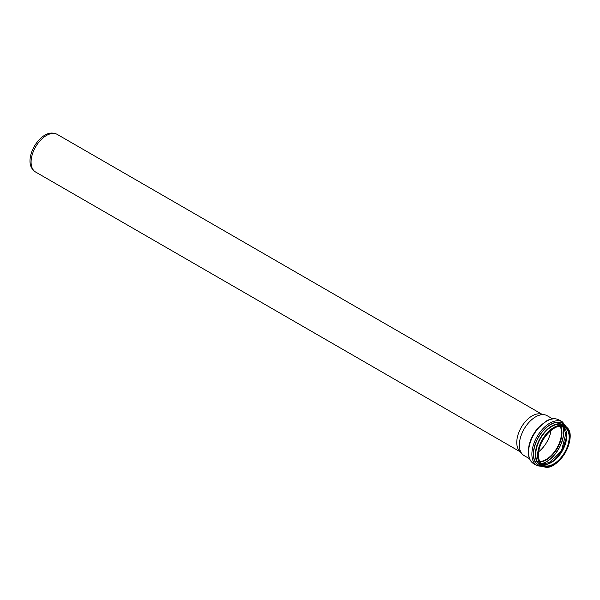 <?xml version="1.0" encoding="UTF-8"?>
<svg xmlns="http://www.w3.org/2000/svg" width="600" height="600" viewBox="0 0 600 600"><rect width="100%" height="100%" fill="white"/><g stroke="black" fill="none" stroke-linecap="round" stroke-linejoin="round"><path stroke-width="0.9" d="M520.222 451.815L35.572 172.005A21.697 12.525 -60 0 1 33.713 170.475A21.697 12.525 -60 0 1 31.08 162.075A21.697 12.525 -60 0 1 39.225 141.72A21.697 12.525 -60 0 1 55.02 133.575A21.697 12.525 -60 0 1 57.27 134.422L541.92 414.232M529.507 458.722L524.123 455.61A23.032 13.297 -60 0 1 522.143 453.99L519.405 450.885A21.697 12.525 -60 0 1 516.765 442.485A21.697 12.525 -60 0 1 524.918 422.13A21.697 12.525 -60 0 1 540.705 413.985L544.763 414.81A23.032 13.297 -60 0 1 547.155 415.71L552.548 418.822M33.713 170.475L32.565 169.185A21.143 12.203 -60 0 1 30 160.995A21.143 12.203 -60 0 1 37.943 141.165A21.143 12.203 -60 0 1 53.325 133.23L55.02 133.575M522.143 453.99A23.032 13.297 -60 0 1 519.352 445.065A23.032 13.297 -60 0 1 528 423.457A23.032 13.297 -60 0 1 544.763 414.81M551.055 430.327A21.788 12.578 -60 0 1 538.725 451.68M553.882 428.265A21.788 12.578 -60 0 1 564.653 427.26A21.788 12.578 -60 0 1 564.653 452.408A21.788 12.578 -60 0 1 542.865 464.985A21.788 12.578 -60 0 1 538.357 455.16M538.357 455.303A22.133 12.78 -60 0 1 561.825 426.097A22.133 12.78 -60 0 1 561.825 457.395A22.133 12.78 -60 0 1 538.357 455.303M538.11 455.438A22.477 12.975 -60 0 1 561.952 425.783A22.477 12.975 -60 0 1 561.952 457.567A22.477 12.975 -60 0 1 538.11 455.438M553.882 464.685A22.822 13.178 -60 0 1 542.347 465.893A22.822 13.178 -60 0 1 537.615 455.438A22.822 13.178 -60 0 1 547.582 432.472A22.822 13.178 -60 0 1 565.17 426.353A22.822 13.178 -60 0 1 569.895 436.95M535.77 454.373A22.822 13.178 -60 0 1 545.73 431.4A22.822 13.178 -60 0 1 563.325 425.287L565.17 426.353C580.725 433.868 556.635 475.605 542.347 465.893L540.495 464.82A22.822 13.178 -60 0 1 535.77 454.373M541.515 465.412A22.928 13.237 -60 0 1 535.62 454.373A22.928 13.237 -60 0 1 546.352 430.56A22.928 13.237 -60 0 1 564.338 425.873M542.393 465.915A23.16 13.372 -60 0 1 535.455 454.47A23.16 13.372 -60 0 1 546.877 429.847A23.16 13.372 -60 0 1 565.215 426.382M542.632 466.05A23.258 13.425 -60 0 1 535.35 454.485A23.258 13.425 -60 0 1 547.005 429.585A23.258 13.425 -60 0 1 565.447 426.525M543.007 466.23A24.053 13.89 -60 0 1 533.55 454.095A24.053 13.89 -60 0 1 546.683 427.395A24.053 13.89 -60 0 1 565.8 426.757M543.143 466.29A24.15 13.942 -60 0 1 533.445 454.11A24.15 13.942 -60 0 1 546.735 427.207A24.15 13.942 -60 0 1 565.912 426.84M543.382 466.388A24.27 14.01 -60 0 1 533.355 454.155A24.27 14.01 -60 0 1 546.862 426.998A24.27 14.01 -60 0 1 566.123 426.998M544.605 466.77L537.127 465.743A25.305 14.61 -60 0 1 531.885 454.155A25.305 14.61 -60 0 1 542.933 428.692A25.305 14.61 -60 0 1 562.433 421.905L567.06 427.875M528.57 452.243A25.305 14.61 -60 0 1 539.618 426.772A25.305 14.61 -60 0 1 559.118 419.993C555.562 418.088 551.46 418.327 546.825 420.713L537 429.15C531.398 436.433 528.487 443.985 528.27 451.822C528.3 457.522 530.153 461.528 533.812 463.83A25.305 14.61 -60 0 1 528.57 452.243M560.138 426.285A21.788 12.578 -60 0 1 556.98 447.982A21.788 12.578 -60 0 1 539.768 461.565M560.618 426.27A22.102 12.758 -60 0 1 557.385 448.215A22.102 12.758 -60 0 1 539.993 461.993M562.74 426.495A24.172 13.957 -60 0 1 558.548 448.89A24.172 13.957 -60 0 1 541.252 463.717M562.898 426.533A24.27 14.01 -60 0 1 558.668 448.957A24.27 14.01 -60 0 1 541.365 463.83M564.232 445.05A23.415 13.523 -60 0 1 558.067 455.73M566.25 431.933A23.332 13.47 -60 0 1 547.717 464.04M566.64 433.8A22.087 12.75 -60 0 1 549.525 463.44M563.385 426.683A21.788 12.578 -60 0 1 562.237 451.02A21.788 12.578 -60 0 1 541.74 464.183L552.067 461.947L562.11 450.945L566.618 436.748L563.377 426.683M564.653 427.26C556.11 421.028 537.697 440.295 538.455 455.16C538.53 459.982 540 463.26 542.865 464.985M562.433 421.905L559.118 419.993M537.127 465.743L533.812 463.83M566.243 431.888L561.555 450.623L547.673 464.055"/></g></svg>
